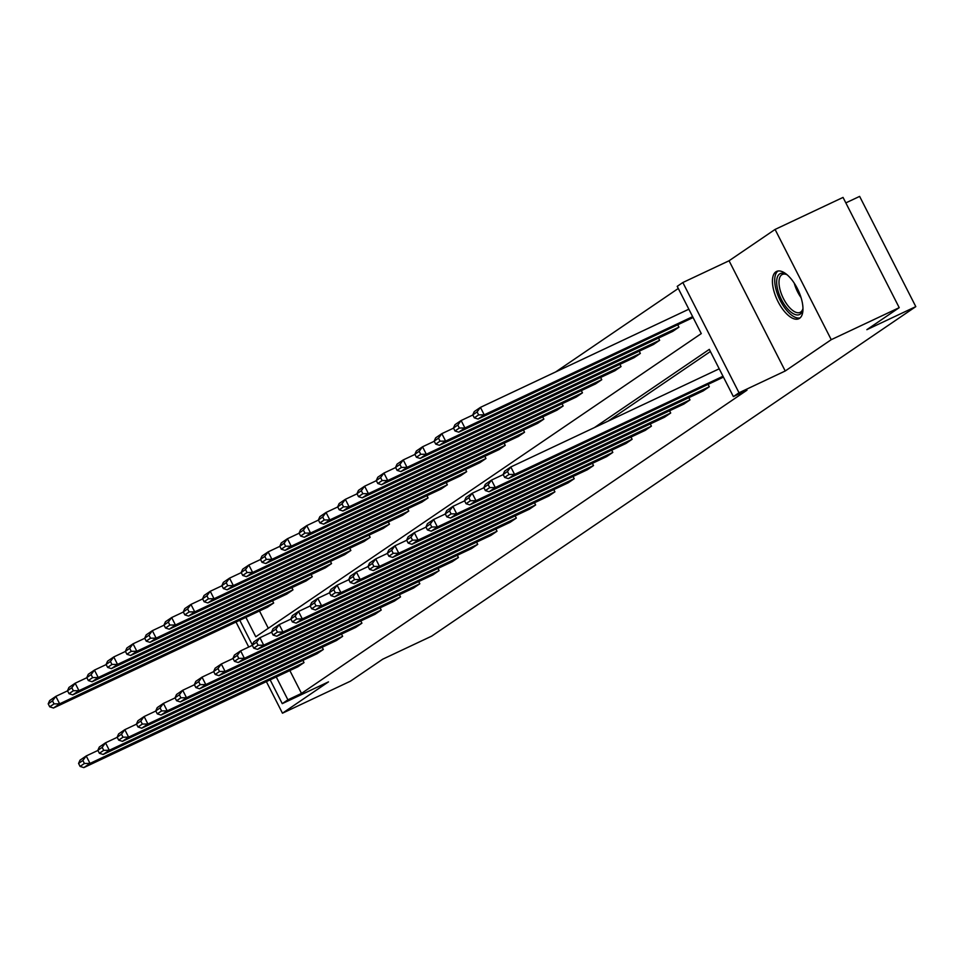 <?xml version="1.0" encoding="UTF-8"?>
<svg xmlns="http://www.w3.org/2000/svg" width="964" height="964" viewBox="0 0 964 964"><rect width="100%" height="100%" fill="white"/><g stroke="black" fill="none" stroke-linecap="round" stroke-linejoin="round"><path stroke-width="1.45" d="M799.542 318.325A26.136 11.556 64.8 0 1 798.831 318.723A26.136 11.556 64.8 0 1 777.635 300.828A26.136 11.556 64.8 0 1 775.851 271.848A26.136 11.556 64.8 0 1 776.562 271.438A26.136 11.556 64.8 0 1 797.758 289.333A26.136 11.556 64.8 0 1 799.542 318.325M236.011 622.033L248.748 647.037M266.377 681.62L282.464 713.203L328.483 681.873L282.259 703.648L270.137 679.849M899.219 307.661L831.245 339.677L775.08 229.432L843.042 197.415L899.219 307.661L866.865 329.676L915.8 306.624L431.715 636.12L382.78 659.159L350.426 681.187L282.464 713.203M678.282 288.477L555.638 371.959M245.892 617.382L255.785 636.794L701.274 333.592L677.21 286.356L682.837 282.524L739.014 392.77L733.375 396.602L709.311 349.378L594.427 427.582M775.08 229.432L729.061 260.762L682.837 282.524M845.826 202.886L859.635 196.391L915.8 306.624M708.179 384.528L709.311 386.745L703.118 390.95L489.11 491.761L495.291 487.555L491.495 480.108L488.17 484.639L483.844 487.579L485.362 490.568L489.688 487.615L488.17 484.639M669.582 410.797L670.703 413.014L664.521 417.231L450.513 518.042L456.695 513.824L452.899 506.377L449.573 510.908L445.248 513.86L446.766 516.837L451.092 513.884L449.573 510.908M630.986 437.066L632.107 439.283L625.925 443.5L411.905 544.311L418.099 540.093L414.303 532.646L410.977 537.177L406.651 540.129L408.17 543.106L412.496 540.153L410.977 537.177M592.378 463.347L593.511 465.552L587.329 469.769L373.309 570.58L379.503 566.374L375.707 558.915L372.381 563.446L368.043 566.398L369.561 569.375L373.899 566.434L372.381 563.446M553.782 489.616L554.915 491.833L548.733 496.038L334.713 596.849L340.894 592.643L337.099 585.196L333.785 589.727L329.447 592.667L330.965 595.644L335.303 592.703L333.785 589.727M515.186 515.885L516.318 518.102L510.125 522.307L296.117 623.118L302.298 618.912L298.503 611.465L295.177 615.996L290.851 618.936L292.369 621.925L296.695 618.972L295.177 615.996M476.59 542.154L477.722 544.371L471.529 548.576L257.521 649.387L263.702 645.181L259.906 637.734L256.581 642.265L252.255 645.205L253.773 648.194L258.099 645.241L256.581 642.265M437.993 568.423L439.114 570.64L432.932 574.857L218.924 675.668L225.106 671.45L221.31 664.003L217.985 668.534L213.659 671.486L215.177 674.463L219.503 671.51L217.985 668.534M399.397 594.692L400.518 596.909L394.336 601.126L180.316 701.937L186.51 697.719L182.714 690.272L179.388 694.803L175.062 697.755L176.581 700.732L180.907 697.791L179.388 694.803M360.789 620.973L361.922 623.19L355.74 627.395L141.72 728.206L147.914 724L144.118 716.541L140.792 721.072L136.454 724.024L137.972 727.001L142.31 724.06L140.792 721.072M322.193 647.242L323.326 649.459L317.144 653.664L103.124 754.475L109.306 750.269L105.51 742.822L102.196 747.353L97.858 750.293L99.376 753.27L103.714 750.329L102.196 747.353M710.396 351.498L608.019 421.172M289.851 670.57L301.491 693.417L746.967 390.203L733.375 396.602M302.901 660.376L304.022 662.593L297.84 666.799L83.832 767.609L90.014 763.404L86.218 755.957L82.892 760.488L78.566 763.428L80.084 766.416L84.41 763.464L82.892 760.488M341.497 634.107L342.63 636.324L336.436 640.53L122.428 741.34L128.61 737.135L124.814 729.676L121.488 734.219L117.162 737.159L118.68 740.135L123.006 737.195L121.488 734.219M380.093 607.838L381.226 610.043L375.032 614.261L161.024 715.071L167.206 710.854L163.41 703.407L160.084 707.938L155.758 710.89L157.277 713.866L161.603 710.926L160.084 707.938M418.689 581.557L419.822 583.774L413.64 587.992L199.62 688.802L205.802 684.585L202.006 677.138L198.692 681.669L194.354 684.621L195.873 687.597L200.211 684.645L198.692 681.669M457.285 555.288L458.418 557.505L452.237 561.711L238.216 662.533L244.398 658.316L240.614 650.869L237.289 655.399L232.951 658.352L234.469 661.328L238.807 658.376L237.289 655.399M495.894 529.019L497.014 531.236L490.833 535.442L276.813 636.252L283.006 632.047L279.211 624.6L275.885 629.131L271.559 632.071L273.077 635.059L277.403 632.107L275.885 629.131M534.49 502.75L535.61 504.967L529.429 509.173L315.409 609.983L321.602 605.778L317.807 598.331L314.481 602.862L310.155 605.802L311.673 608.778L315.999 605.838L314.481 602.862M573.086 476.481L574.219 478.698L568.025 482.904L354.017 583.714L360.199 579.509L356.403 572.05L353.077 576.58L348.751 579.533L350.269 582.509L354.595 579.569L353.077 576.58M611.682 450.2L612.815 452.417L606.621 456.635L392.613 557.445L398.795 553.228L394.999 545.781L391.673 550.311L387.347 553.264L388.866 556.24L393.192 553.3L391.673 550.311M650.278 423.931L651.411 426.148L645.229 430.366L431.209 531.176L437.391 526.959L433.595 519.512L430.281 524.042L425.943 526.995L427.462 529.971L431.788 527.019L430.281 524.042M688.874 397.662L690.007 399.879L683.825 404.085L469.805 504.895L475.987 500.69L472.191 493.243L468.878 497.773L464.54 500.714L466.058 503.702L470.396 500.75L468.878 497.773M723.446 377.117L508.402 478.626L514.595 474.421L510.8 466.974L507.474 471.504L503.148 474.445L504.654 477.433L508.992 474.481L507.474 471.504M301.491 693.417L287.899 699.816L282.259 703.648M729.061 260.762L785.226 370.995L831.245 339.677M785.226 370.995L739.014 392.77M252.363 644.964L239.771 620.262M276.258 676.969L287.899 699.816M259.485 610.971L268.305 628.275M693.092 317.53L478.048 419.039L474.3 417.834L478.626 414.894L477.108 411.917L472.782 414.857L474.3 417.834M472.854 415.002L461.129 420.521L464.925 427.968L678.945 327.158L672.764 331.363L458.744 432.173L454.996 430.968L459.334 428.028L457.816 425.052L453.478 427.992L454.996 430.968M678.945 327.158L677.812 324.94M453.55 428.137L441.837 433.655L445.633 441.102L659.641 340.292L653.459 344.497L439.439 445.308L435.704 444.115L440.03 441.163L438.512 438.186L434.186 441.126L435.704 444.115M659.641 340.292L658.52 338.075M434.246 441.271L422.533 446.79L426.329 454.237L640.349 353.427L634.155 357.632L420.147 458.442L416.4 457.249L420.726 454.297L419.207 451.321L414.882 454.261L416.4 457.249M640.349 353.427L639.216 351.209M414.954 454.406L403.241 459.924L407.037 467.371L621.045 366.561L614.863 370.766L400.843 471.577L397.096 470.384L401.434 467.432L399.915 464.455L395.577 467.395L397.096 470.384M621.045 366.561L619.912 364.344M395.65 467.54L383.937 473.059L387.733 480.506L601.753 379.696L595.559 383.901L381.551 484.711L377.804 483.518L382.13 480.566L380.611 477.59L376.285 480.542L377.804 483.518M601.753 379.696L600.62 377.478M376.358 480.675L364.633 486.193L368.429 493.64L582.449 392.83L576.267 397.048L362.247 497.858L358.5 496.653L362.838 493.701L361.319 490.724L356.981 493.676L358.5 496.653M582.449 392.83L581.316 390.613M357.054 493.809L345.341 499.328L349.137 506.775L563.145 405.964L556.963 410.182L342.943 510.992L339.208 509.787L343.533 506.835L342.015 503.859L337.689 506.811L339.208 509.787M563.145 405.964L562.024 403.747M337.762 506.944L326.037 512.462L329.833 519.909L543.853 419.099L537.671 423.317L323.651 524.127L319.903 522.922L324.229 519.97L322.711 516.993L318.385 519.945L319.903 522.922M543.853 419.099L542.72 416.882M318.457 520.078L306.745 525.597L310.541 533.044L524.549 432.233L518.367 436.451L304.347 537.261L300.611 536.056L304.937 533.116L303.419 530.128L299.093 533.08L300.611 536.056M524.549 432.233L523.428 430.016M299.153 533.212L287.441 538.731L291.236 546.19L505.257 445.368L499.063 449.586L285.055 550.396L281.307 549.191L285.633 546.251L284.115 543.262L279.789 546.214L281.307 549.191M505.257 445.368L504.124 443.163M279.861 546.347L268.149 551.866L271.932 559.325L485.952 458.515L479.771 462.72L265.751 563.53L262.003 562.325L266.341 559.385L264.823 556.397L260.485 559.349L262.003 562.325M485.952 458.515L484.82 456.297M260.557 559.494L248.845 565.012L252.64 572.459L466.66 471.649L460.467 475.854L246.459 576.665L242.711 575.46L247.037 572.52L245.519 569.543L241.193 572.483L242.711 575.46M466.66 471.649L465.528 469.432M241.265 572.628L229.54 578.147L233.336 585.594L447.356 484.784L441.175 488.989L227.155 589.799L223.407 588.594L227.745 585.654L226.227 582.678L221.889 585.618L223.407 588.594M447.356 484.784L446.224 482.566M221.961 585.763L210.248 591.281L214.044 598.728L428.052 497.918L421.871 502.124L207.85 602.934L204.115 601.741L208.441 598.789L206.923 595.812L202.597 598.752L204.115 601.741M428.052 497.918L426.932 495.701M202.669 598.897L190.944 604.416L194.74 611.863L408.76 511.053L402.566 515.258L188.558 616.068L184.811 614.875L189.137 611.923L187.618 608.947L183.293 611.887L184.811 614.875M408.76 511.053L407.627 508.835M183.365 612.032L171.652 617.55L175.448 624.997L389.456 524.187L383.274 528.393L169.254 629.203L165.507 628.01L169.845 625.058L168.326 622.081L163.988 625.021L165.507 628.01M389.456 524.187L388.323 521.97M164.061 625.166L152.348 630.685L156.144 638.132L370.164 537.322L363.97 541.527L149.962 642.349L146.215 641.144L150.541 638.192L149.022 635.216L144.696 638.168L146.215 641.144M370.164 537.322L369.031 535.104M144.769 638.301L133.044 643.819L136.84 651.266L350.86 550.456L344.678 554.674L130.658 655.484L126.911 654.279L131.249 651.327L129.73 648.35L125.392 651.303L126.911 654.279M350.86 550.456L349.727 548.239M125.465 651.435L113.752 656.954L117.548 664.401L331.556 563.591L325.374 567.808L111.366 668.618L107.619 667.413L111.945 664.461L110.426 661.485L106.1 664.437L107.619 667.413M331.556 563.591L330.435 561.373M106.173 664.57L94.448 670.088L98.244 677.535L312.264 576.725L306.082 580.943L92.062 681.753L88.314 680.548L92.64 677.608L91.122 674.619L86.796 677.572L88.314 680.548M312.264 576.725L311.131 574.508M86.868 677.704L75.156 683.223L78.952 690.67L292.96 589.86L286.778 594.077L72.758 694.887L69.022 693.682L73.348 690.742L71.83 687.754L67.504 690.706L69.022 693.682M292.96 589.86L291.839 587.654M67.564 690.839L55.852 696.357L59.648 703.816L273.668 603.006L267.474 607.212L53.466 708.022L49.718 706.817L54.044 703.877L52.526 700.888L48.2 703.841L49.718 706.817M273.668 603.006L272.535 600.789M97.93 750.438L86.218 755.957L80.036 760.162L78.566 763.428M304.022 662.593L90.014 763.404L84.41 763.464M80.084 766.416L83.832 767.609M48.2 703.841L49.67 700.575L55.852 696.357L52.526 700.888M54.044 703.877L59.648 703.816L53.466 708.022M117.234 737.303L105.51 742.822L99.328 747.028L97.858 750.293M323.326 649.459L109.306 750.269L103.714 750.329M99.376 753.27L103.124 754.475M136.526 724.157L124.814 729.676L118.632 733.893L117.162 737.159M342.63 636.324L128.61 737.135L123.006 737.195M118.68 740.135L122.428 741.34M67.504 690.706L68.962 687.44L75.156 683.223L71.83 687.754M73.348 690.742L78.952 690.67L72.758 694.887M86.796 677.572L88.266 674.306L94.448 670.088L91.122 674.619M92.64 677.608L98.244 677.535L92.062 681.753M802.964 308.311A22.618 10.002 64.8 0 1 802.723 309.757A22.618 10.002 64.8 0 1 787.769 309.034A22.618 10.002 64.8 0 1 776.683 283.296A22.618 10.002 64.8 0 1 785.949 274.162A22.618 10.002 64.8 0 1 787.226 274.885M786.793 274.62A20.943 9.254 -115.2 0 0 782.31 274.475A20.943 9.254 -115.2 0 0 779.647 288.007A20.943 9.254 -115.2 0 0 789.275 307.287A20.943 9.254 -115.2 0 0 800.156 312.36A20.943 9.254 -115.2 0 0 802.891 308.805M778.069 270.992A25.968 11.484 -115.2 0 0 787.455 311.252A25.968 11.484 -115.2 0 0 800.144 317.843M155.831 711.022L144.118 716.541L137.924 720.759L136.454 724.024M361.922 623.19L147.914 724L142.31 724.06M137.972 727.001L141.72 728.206M106.1 664.437L107.57 661.171L113.752 656.954L110.426 661.485M111.945 664.461L117.548 664.401L111.366 668.618M175.123 697.888L163.41 703.407L157.228 707.624L155.758 710.89M381.226 610.043L167.206 710.854L161.603 710.926M157.277 713.866L161.024 715.071M125.392 651.303L126.862 648.025L133.044 643.819L129.73 648.35M131.249 651.327L136.84 651.266L130.658 655.484M194.427 684.753L182.714 690.272L176.52 694.49L175.062 697.755M400.518 596.909L186.51 697.719L180.907 697.791M176.581 700.732L180.316 701.937M144.696 638.168L146.167 634.89L152.348 630.685L149.022 635.216M150.541 638.192L156.144 638.132L149.962 642.349M213.731 671.619L202.006 677.138L195.825 681.355L194.354 684.621M419.822 583.774L205.802 684.585L200.211 684.645M195.873 687.597L199.62 688.802M163.988 625.021L165.459 621.756L171.652 617.55L168.326 622.081M169.845 625.058L175.448 624.997L169.254 629.203M233.023 658.484L221.31 664.003L215.129 668.209L213.659 671.486M439.114 570.64L225.106 671.45L219.503 671.51M215.177 674.463L218.924 675.668M183.293 611.887L184.763 608.621L190.944 604.416L187.618 608.947M189.137 611.923L194.74 611.863L188.558 616.068M252.327 645.35L240.614 650.869L234.421 655.074L232.951 658.352M458.418 557.505L244.398 658.316L238.807 658.376M234.469 661.328L238.216 662.533M202.597 598.752L204.055 595.487L210.248 591.281L206.923 595.812M208.441 598.789L214.044 598.728L207.85 602.934M271.619 632.215L259.906 637.734L253.725 641.94L252.255 645.205M477.722 544.371L263.702 645.181L258.099 645.241M253.773 648.194L257.521 649.387M221.889 585.618L223.359 582.352L229.54 578.147L226.227 582.678M227.745 585.654L233.336 585.594L227.155 589.799M290.923 619.081L279.211 624.6L273.017 628.805L271.559 632.071M497.014 531.236L283.006 632.047L277.403 632.107M273.077 635.059L276.813 636.252M241.193 572.483L242.663 569.218L248.845 565.012L245.519 569.543M247.037 572.52L252.64 572.459L246.459 576.665M310.227 605.946L298.503 611.465L292.321 615.671L290.851 618.936M516.318 518.102L302.298 618.912L296.695 618.972M292.369 621.925L296.117 623.118M260.485 559.349L261.955 556.083L268.149 551.866L264.823 556.397M266.341 559.385L271.932 559.325L265.751 563.53M329.519 592.812L317.807 598.331L311.625 602.536L310.155 605.802M535.61 504.967L321.602 605.778L315.999 605.838M311.673 608.778L315.409 609.983M279.789 546.214L281.259 542.949L287.441 538.731L284.115 543.262M285.633 546.251L291.236 546.19L285.055 550.396M348.823 579.677L337.099 585.196L330.917 589.402L329.447 592.667M554.915 491.833L340.894 592.643L335.303 592.703M330.965 595.644L334.713 596.849M299.093 533.08L300.551 529.814L306.745 525.597L303.419 530.128M304.937 533.116L310.541 533.044L304.347 537.261M368.115 566.531L356.403 572.05L350.221 576.267L348.751 579.533M574.219 478.698L360.199 579.509L354.595 579.569M350.269 582.509L354.017 583.714M318.385 519.945L319.855 516.68L326.037 512.462L322.711 516.993M324.229 519.97L329.833 519.909L323.651 524.127M387.42 553.396L375.707 558.915L369.513 563.133L368.043 566.398M593.511 465.552L379.503 566.374L373.899 566.434M369.561 569.375L373.309 570.58M337.689 506.811L339.159 503.533L345.341 499.328L342.015 503.859M343.533 506.835L349.137 506.775L342.943 510.992M406.712 540.262L394.999 545.781L388.817 549.998L387.347 553.264M612.815 452.417L398.795 553.228L393.192 553.3M388.866 556.24L392.613 557.445M356.981 493.676L358.451 490.399L364.633 486.193L361.319 490.724M362.838 493.701L368.429 493.64L362.247 497.858M426.016 527.127L414.303 532.646L408.109 536.864L406.651 540.129M632.107 439.283L418.099 540.093L412.496 540.153M408.17 543.106L411.905 544.311M376.285 480.542L377.755 477.264L383.937 473.059L380.611 477.59M382.13 480.566L387.733 480.506L381.551 484.711M445.32 513.993L433.595 519.512L427.413 523.717L425.943 526.995M651.411 426.148L437.391 526.959L431.788 527.019M427.462 529.971L431.209 531.176M395.577 467.395L397.048 464.13L403.241 459.924L399.915 464.455M401.434 467.432L407.037 467.371L400.843 471.577M464.612 500.858L452.899 506.377L446.718 510.583L445.248 513.86M670.703 413.014L456.695 513.824L451.092 513.884M446.766 516.837L450.513 518.042M414.882 454.261L416.352 450.995L422.533 446.79L419.207 451.321M420.726 454.297L426.329 454.237L420.147 458.442M483.916 487.724L472.191 493.243L466.01 497.448L464.54 500.714M690.007 399.879L475.987 500.69L470.396 500.75M466.058 503.702L469.805 504.895M434.186 441.126L435.644 437.861L441.837 433.655L438.512 438.186M440.03 441.163L445.633 441.102L439.439 445.308M503.208 474.589L491.495 480.108L485.314 484.314L483.844 487.579M709.311 386.745L495.291 487.555L489.688 487.615M485.362 490.568L489.11 491.761M453.478 427.992L454.948 424.726L461.129 420.521L457.816 425.052M459.334 428.028L464.925 427.968L458.744 432.173M719.216 368.802L510.8 466.974L504.606 471.179L503.148 474.445M723.012 376.249L514.595 474.421L508.992 474.481M504.654 477.433L508.402 478.626M688.85 309.203L480.434 407.374L484.229 414.833L692.646 316.65M472.782 414.857L474.252 411.592L480.434 407.374L477.108 411.917M478.626 414.894L484.229 414.833L478.048 419.039M801.06 297.623A20.943 9.254 64.8 0 1 794.252 283.163"/></g></svg>
